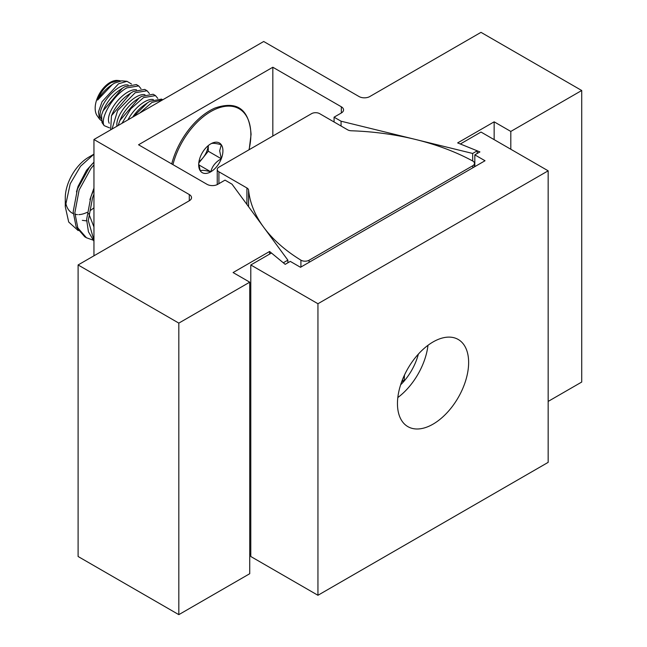<?xml version="1.0" encoding="UTF-8"?>
<svg xmlns="http://www.w3.org/2000/svg" width="647" height="647" viewBox="0 0 647 647"><rect width="100%" height="100%" fill="white"/><g stroke="black" fill="none" stroke-linecap="round" stroke-linejoin="round"><path stroke-width="0.97" d="M472.811 167.799L472.811 165.713A5.702 3.292 0 0 0 474.486 163.384A5.702 3.292 0 0 0 472.811 161.063A5.702 3.292 0 0 0 472.69 160.99L472.666 153.46L341.058 121.207L334.07 117.172L341.325 112.99L341.325 106.787L272.832 67.239L138.539 144.774L207.024 184.322A7.594 4.383 180 0 0 217.772 184.322L225.027 180.133L232.006 184.169L287.875 260.151L283.305 262.787L269.589 251.481L233.082 272.557L249.734 282.173L178.823 323.112L178.823 614.65L249.734 573.711L249.734 282.173M246.919 204.452L246.919 187.97L218.921 171.803A5.702 3.292 0 0 1 217.246 169.474A5.702 3.292 0 0 1 218.921 167.152L311.587 113.654A5.702 3.292 0 0 1 319.642 113.654L347.641 129.821A5.702 3.292 180 0 0 351.337 130.775A193.801 111.891 180 0 1 472.69 160.99M300.912 267.049L300.912 260.167A193.801 111.891 180 0 1 248.577 190.097L248.577 206.7M472.811 165.713L309.096 260.231L309.096 262.326M246.919 187.97A5.702 3.292 180 0 1 248.577 190.097M300.912 260.167A5.702 3.292 0 0 0 309.096 260.231M433.053 341.956A50.329 29.058 120 0 0 400.169 386.308A50.329 29.058 120 0 0 407.885 426.64A50.329 29.058 120 0 0 433.053 424.141A50.329 29.058 120 0 0 465.929 379.789A50.329 29.058 120 0 0 458.213 339.465A50.329 29.058 120 0 0 433.053 341.956M460.332 143.99L481.012 132.053L548.163 170.816L548.163 462.362L317.944 595.28L250.793 556.509L250.793 264.971L271.473 253.026L285.19 264.34L290.293 261.396L300.499 267.284L485.024 160.747L474.817 154.859L479.92 151.916L460.332 143.99M317.944 595.28L317.944 303.734L250.793 264.971M317.944 303.734L548.163 170.816M474.817 166.643L474.817 154.859M397.824 397.541A50.329 29.058 120 0 0 427.99 345.296M287.875 262.787L287.875 260.151M477.235 153.46L477.235 150.824L472.666 153.46M189.296 194.553A7.594 4.383 180 0 1 191.528 197.659A7.594 4.383 180 0 1 189.296 200.756L189.296 194.553L93.952 139.501L263.701 41.497L359.053 96.549A7.594 4.383 180 0 0 369.793 96.549L480.996 32.35L581.718 90.499L510.806 131.438L494.154 121.83L457.647 142.906L477.235 150.824M548.163 401.415L581.718 382.045L581.718 90.499M250.793 553.872L249.734 554.479M178.823 323.112L78.101 264.955L78.101 556.501L178.823 614.65M78.101 264.955L189.296 200.756M341.325 106.787A7.594 4.383 180 0 1 343.549 109.885A7.594 4.383 180 0 1 341.325 112.99M93.952 255.808L93.952 139.501M510.806 149.255L510.806 131.438M494.154 139.639L494.154 121.83M272.832 136.024L272.832 67.239M334.07 121.984L334.07 117.172M341.058 126.019L341.058 121.207M269.589 254.117L269.589 251.481M400.63 384.819A41.117 23.737 120 0 0 404.084 381.123A41.117 23.737 120 0 0 415.293 363.056A41.117 23.737 120 0 0 418.374 354.087M92.642 163.489L86.512 170.331L78.052 186.417L76.467 191.908M93.952 188.083L89.901 199.664M88.712 213.534L93.952 226.976M93.952 154.172L80.551 166.23L70.232 183.756L65.282 206.7L65.282 197.853A33.24 19.192 -60 0 1 69.108 180.804A33.24 19.192 -60 0 1 88.785 157.148L93.952 154.164M93.952 164.88L90.968 168.463L79.144 189.975L74.85 212.814L77.826 227.914L86.447 237.764L92.925 240.069M93.952 162.082L89.294 167.492L77.462 189.005L73.168 211.844L76.152 226.943L84.765 236.794L86.447 237.764M93.952 194.205L92.57 197.723L88.275 220.57L93.952 240.215M93.952 189.49L90.895 196.753L86.601 219.6L88.437 231.796L93.952 241.218M93.952 207.784A33.24 19.192 -60 0 1 90.273 210.51M87.062 212.345A33.24 19.192 -60 0 1 78.772 214.618M77.511 214.61A33.24 19.192 -60 0 1 74.866 214.189M73.2 213.599A33.24 19.192 -60 0 1 65.541 201.735M86.617 220.878L82.339 220.344M65.282 206.7L68.695 222.026L78.214 230.615M401.779 381.487L404.084 381.123L404.488 375.034M402.313 380.096L404.084 381.123M198.977 161.637A14.841 8.565 120 0 0 203.021 157.755A14.841 8.565 120 0 0 208.205 145.656M222.924 150.816A17.137 9.891 120 0 0 221.298 144.758A17.137 9.891 120 0 0 210.809 143.828A17.137 9.891 120 0 0 200.311 156.873A17.137 9.891 120 0 0 198.694 164.807A17.137 9.891 120 0 0 200.311 170.865A17.137 9.891 120 0 0 210.809 171.803A17.137 9.891 120 0 0 221.298 158.75A17.137 9.891 120 0 0 222.924 150.816M198.718 163.828L200.311 170.865C201.67 169.959 205.164 170.266 210.809 171.803C212.159 166.271 215.653 161.92 221.298 158.75L219.673 150.816L221.298 144.758C215.718 143.23 212.216 142.922 210.809 143.828M128.195 85.032A21.958 9.568 130 0 0 119.363 87.264A21.958 9.568 130 0 0 103.981 103.148A21.958 9.568 130 0 0 100.981 118.644M109.569 127.888L104.167 125.639C99.63 118.797 112.691 95.61 126.78 87.903L138.684 85.914L136.339 84.555L124.758 86.738L122.356 88.243L103.083 110.872L101.514 115.126L102.008 122.582L103.989 125.389A26.212 15.132 -60 0 1 101.514 115.126M131.478 84.029L127.022 81.312L118.555 83.77L102.04 101.741L98.441 111.923L99.525 119.064L101.15 120.528M136.582 89.876A21.958 9.568 130 0 0 127.758 92.109A21.958 9.568 130 0 0 112.521 107.758A21.958 9.568 130 0 0 109.238 123.262M112.036 129.06L117.6 110.613L135.174 92.747L147.079 90.758L144.734 89.399L133.153 91.583L130.751 93.087L111.478 115.716L110.637 129.869M138.684 85.914L141.014 88.72M144.977 94.721A21.958 9.568 130 0 0 136.153 96.961A21.958 9.568 130 0 0 116.961 126.222M147.079 90.758L149.408 93.564M121.992 123.31L130.807 108.793L143.569 97.592L155.474 95.602L153.129 94.252L141.547 96.427L139.145 97.94L119.873 120.56L118.102 125.558M153.371 99.573A21.958 9.568 130 0 0 144.548 101.805A21.958 9.568 130 0 0 127.985 119.857M155.474 95.602L157.803 98.417M162.729 99.792L161.515 99.096L149.942 101.272L147.54 102.784L133.379 116.743M139.631 113.136L151.956 102.436L162.437 99.873M99.525 119.064L97.179 115.748A21.092 12.18 -60 0 1 97.163 98.522A21.092 12.18 -60 0 1 110.079 82.444A21.092 12.18 -60 0 1 117.56 80.446L118.854 80.568L111.211 82.622C105.081 86.374 100.552 92.189 97.616 100.059L112.376 84.474L114.503 83.139L121.725 80.826L127.022 81.312M120.415 80.859L118.854 80.568M198.783 163.036L208.269 151.228L208.269 145.599M147.54 102.784L144.718 104.701A21.958 9.568 130 0 0 132.603 117.188M139.145 97.94L136.323 99.856A21.958 9.568 130 0 0 120.924 118.207L119.873 120.56M130.751 93.087L127.928 95.004A21.958 9.568 130 0 0 112.538 113.362L111.478 115.716M122.356 88.243L119.533 90.159A21.958 9.568 130 0 0 104.143 108.518L103.083 110.872M112.376 84.474L111.147 85.315A21.958 9.568 130 0 0 97.616 100.059M198.815 164.88L210.809 171.803M208.269 151.228L221.298 158.75M218.921 171.803L218.921 183.659M171.722 163.942A57.211 33.029 -60 0 1 209.919 110.588A57.211 33.029 -60 0 1 214.893 108.065C237.15 100.422 249.216 109.197 251.076 134.382L249.168 149.683M248.974 149.797A56.637 32.698 120 0 0 250.858 134.689A56.637 32.698 120 0 0 217.408 108.389A56.637 32.698 120 0 0 172.935 164.637M474.486 163.384L474.486 166.837M217.246 169.474L217.246 184.597"/></g></svg>
